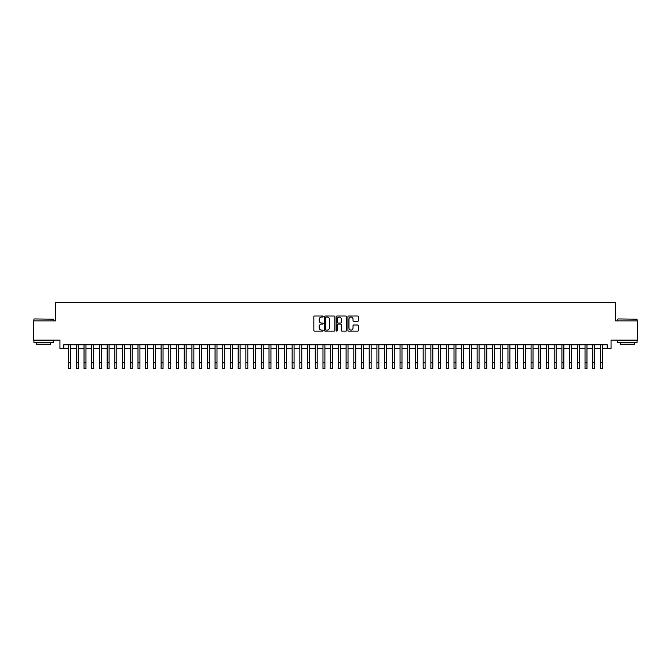 <?xml version="1.0" encoding="UTF-8"?>
<svg xmlns="http://www.w3.org/2000/svg" width="671" height="671" viewBox="0 0 671 671"><rect width="100%" height="100%" fill="white"/><g stroke="black" fill="none" stroke-linecap="round" stroke-linejoin="round"><path stroke-width="1.01" d="M323.17 316.536A0.528 0.528 0 0 0 322.642 316.007L314.598 316.007A0.755 0.755 0 0 0 313.843 316.762L313.843 330.384A0.755 0.755 0 0 0 314.598 331.139L322.642 331.139A0.528 0.528 0 0 0 323.17 330.61A0.528 0.528 0 0 0 322.642 330.082L321.602 330.082A2.424 2.424 0 0 1 319.178 327.658L319.178 326.525A2.424 2.424 0 0 1 321.602 324.101L322.642 324.101A0.528 0.528 0 0 0 323.17 323.573A0.528 0.528 0 0 0 322.642 323.045L321.602 323.045A2.424 2.424 0 0 1 319.178 320.621L319.178 319.488A2.424 2.424 0 0 1 321.602 317.064L322.642 317.064A0.528 0.528 0 0 0 323.17 316.536M357.609 321.342A0.755 0.755 0 0 0 358.364 320.587L358.364 316.762A0.755 0.755 0 0 0 357.609 316.007L348.685 316.007A0.755 0.755 0 0 0 347.93 316.762L347.93 330.384A0.755 0.755 0 0 0 348.685 331.139L357.609 331.139A0.755 0.755 0 0 0 358.364 330.384L358.364 325.77A0.755 0.755 0 0 0 357.609 325.007L353.793 325.007A0.755 0.755 0 0 0 353.03 325.77L353.03 328.052A2.021 2.021 0 0 1 351.008 330.082A2.021 2.021 0 0 1 348.987 328.052L348.987 319.086A2.021 2.021 0 0 1 351.008 317.064A2.021 2.021 0 0 1 353.03 319.086L353.03 320.587A0.755 0.755 0 0 0 353.793 321.342L357.609 321.342M63.804 348.626L63.804 344.768L607.196 344.768L607.196 348.626L611.055 348.626L611.055 340.147L637.45 340.147L637.45 320.872L615.29 320.872L615.29 302.378L55.71 302.378L55.71 320.872L33.55 320.872L33.55 340.147L59.945 340.147L59.945 348.626L68.618 348.626M334.837 316.762A0.755 0.755 0 0 0 334.083 316.007L325.15 316.007A0.755 0.755 0 0 0 324.395 316.762L324.395 330.384A0.755 0.755 0 0 0 325.15 331.139L334.083 331.139A0.755 0.755 0 0 0 334.837 330.384L334.837 316.762M336.917 316.007L345.85 316.007A0.755 0.755 0 0 1 346.605 316.762L346.605 330.384A0.755 0.755 0 0 1 345.85 331.139L342.025 331.139A0.755 0.755 0 0 1 341.271 330.384L341.271 324.856A0.755 0.755 0 0 0 340.516 324.101L337.974 324.101A0.755 0.755 0 0 0 337.219 324.856L337.219 330.61A0.528 0.528 0 0 1 336.691 331.139A0.528 0.528 0 0 1 336.163 330.61L336.163 316.762A0.755 0.755 0 0 1 336.917 316.007M70.547 348.626L76.326 348.626M78.255 348.626L84.034 348.626M85.963 348.626L91.742 348.626M93.672 348.626L99.451 348.626M101.38 348.626L107.159 348.626M109.088 348.626L114.867 348.626M116.796 348.626L122.575 348.626M124.504 348.626L130.283 348.626M132.212 348.626L137.991 348.626M139.92 348.626L145.699 348.626M147.628 348.626L153.407 348.626M155.328 348.626L161.115 348.626M163.036 348.626L168.824 348.626M170.744 348.626L176.532 348.626M178.452 348.626L184.24 348.626M186.161 348.626L191.94 348.626M193.869 348.626L199.648 348.626M201.577 348.626L207.356 348.626M209.285 348.626L215.064 348.626M216.993 348.626L222.772 348.626M224.701 348.626L230.48 348.626M232.409 348.626L238.188 348.626M240.117 348.626L245.896 348.626M247.825 348.626L253.604 348.626M255.534 348.626L261.313 348.626M263.242 348.626L269.021 348.626M270.95 348.626L276.729 348.626M278.658 348.626L284.437 348.626M286.366 348.626L292.145 348.626M294.074 348.626L299.853 348.626M301.782 348.626L307.561 348.626M309.49 348.626L315.269 348.626M317.19 348.626L322.977 348.626M324.898 348.626L330.686 348.626M332.606 348.626L338.394 348.626M340.314 348.626L346.102 348.626M348.023 348.626L353.81 348.626M355.731 348.626L361.51 348.626M363.439 348.626L369.218 348.626M371.147 348.626L376.926 348.626M378.855 348.626L384.634 348.626M386.563 348.626L392.342 348.626M394.271 348.626L400.05 348.626M401.979 348.626L407.758 348.626M409.687 348.626L415.466 348.626M417.396 348.626L423.175 348.626M425.104 348.626L430.883 348.626M432.812 348.626L438.591 348.626M440.52 348.626L446.299 348.626M448.228 348.626L454.007 348.626M455.936 348.626L461.715 348.626M463.644 348.626L469.423 348.626M471.352 348.626L477.131 348.626M479.06 348.626L484.839 348.626M486.76 348.626L492.548 348.626M494.468 348.626L500.256 348.626M502.176 348.626L507.964 348.626M509.885 348.626L515.672 348.626M517.593 348.626L523.372 348.626M525.301 348.626L531.08 348.626M533.009 348.626L538.788 348.626M540.717 348.626L546.496 348.626M548.425 348.626L554.204 348.626M556.133 348.626L561.912 348.626M563.841 348.626L569.62 348.626M571.549 348.626L577.328 348.626M579.258 348.626L585.037 348.626M586.966 348.626L592.745 348.626M594.674 348.626L600.453 348.626M602.382 348.626L607.196 348.626M325.989 317.064A0.528 0.528 0 0 0 325.46 317.593L325.46 329.553A0.528 0.528 0 0 0 325.989 330.082L327.087 330.082A2.424 2.424 0 0 0 329.503 327.658L329.503 319.488A2.424 2.424 0 0 0 327.087 317.064L325.989 317.064M341.271 319.128A2.021 2.021 0 0 0 339.241 317.106A2.021 2.021 0 0 0 337.219 319.128L337.219 322.29A0.755 0.755 0 0 0 337.974 323.045L340.516 323.045A0.755 0.755 0 0 0 341.271 322.29L341.271 319.128M68.618 362.843L70.547 362.843L70.547 368.622L68.618 368.622L68.618 344.768M70.547 362.843L70.547 344.768M34.171 318.951L53.202 319.178L34.171 318.951M43.573 342.453L33.936 342.453L33.936 340.532L53.202 340.532L53.202 342.453L43.573 342.453M50.51 342.453L50.51 344.231L36.637 344.231L36.637 342.453M618.025 318.951L637.064 319.178L618.025 318.951M627.427 342.453L617.798 342.453L617.798 340.532L637.064 340.532L637.064 342.453L627.427 342.453M634.363 342.453L634.363 344.231L620.49 344.231L620.49 342.453M76.326 368.622L78.255 368.622L76.326 368.622L76.326 344.768M78.255 368.622L78.255 344.768M84.034 368.622L85.963 368.622L84.034 368.622L84.034 344.768M85.963 368.622L85.963 344.768M91.742 368.622L93.672 368.622L91.742 368.622L91.742 344.768M93.672 368.622L93.672 344.768M99.451 368.622L101.38 368.622L99.451 368.622L99.451 344.768M101.38 368.622L101.38 344.768M107.159 368.622L109.088 368.622L107.159 368.622L107.159 344.768M109.088 368.622L109.088 344.768M114.867 368.622L116.796 368.622L114.867 368.622L114.867 344.768M116.796 368.622L116.796 344.768M122.575 368.622L124.504 368.622L122.575 368.622L122.575 344.768M124.504 368.622L124.504 344.768M130.283 368.622L132.212 368.622L130.283 368.622L130.283 344.768M132.212 368.622L132.212 344.768M137.991 368.622L139.92 368.622L137.991 368.622L137.991 344.768M139.92 368.622L139.92 344.768M145.699 368.622L147.628 368.622L145.699 368.622L145.699 344.768M147.628 368.622L147.628 344.768M153.407 368.622L155.328 368.622L153.407 368.622L153.407 344.768M155.328 368.622L155.328 344.768M161.115 368.622L163.036 368.622L161.115 368.622L161.115 344.768M163.036 368.622L163.036 344.768M168.824 368.622L170.744 368.622L168.824 368.622L168.824 344.768M170.744 368.622L170.744 344.768M176.532 368.622L178.452 368.622L176.532 368.622L176.532 344.768M178.452 368.622L178.452 344.768M184.24 368.622L186.161 368.622L184.24 368.622L184.24 344.768M186.161 368.622L186.161 344.768M191.94 368.622L193.869 368.622L191.94 368.622L191.94 344.768M193.869 368.622L193.869 344.768M199.648 368.622L201.577 368.622L199.648 368.622L199.648 344.768M201.577 368.622L201.577 344.768M207.356 368.622L209.285 368.622L207.356 368.622L207.356 344.768M209.285 368.622L209.285 344.768M215.064 368.622L216.993 368.622L215.064 368.622L215.064 344.768M216.993 368.622L216.993 344.768M222.772 368.622L224.701 368.622L222.772 368.622L222.772 344.768M224.701 368.622L224.701 344.768M230.48 368.622L232.409 368.622L230.48 368.622L230.48 344.768M232.409 368.622L232.409 344.768M238.188 368.622L240.117 368.622L238.188 368.622L238.188 344.768M240.117 368.622L240.117 344.768M245.896 368.622L247.825 368.622L245.896 368.622L245.896 344.768M247.825 368.622L247.825 344.768M253.604 368.622L255.534 368.622L253.604 368.622L253.604 344.768M255.534 368.622L255.534 344.768M261.313 368.622L263.242 368.622L261.313 368.622L261.313 344.768M263.242 368.622L263.242 344.768M269.021 368.622L270.95 368.622L269.021 368.622L269.021 344.768M270.95 368.622L270.95 344.768M276.729 368.622L278.658 368.622L276.729 368.622L276.729 344.768M278.658 368.622L278.658 344.768M284.437 368.622L286.366 368.622L284.437 368.622L284.437 344.768M286.366 368.622L286.366 344.768M292.145 368.622L294.074 368.622L292.145 368.622L292.145 344.768M294.074 368.622L294.074 344.768M299.853 368.622L301.782 368.622L299.853 368.622L299.853 344.768M301.782 368.622L301.782 344.768M307.561 368.622L309.49 368.622L307.561 368.622L307.561 344.768M309.49 368.622L309.49 344.768M315.269 368.622L317.19 368.622L315.269 368.622L315.269 344.768M317.19 368.622L317.19 344.768M322.977 368.622L324.898 368.622L322.977 368.622L322.977 344.768M324.898 368.622L324.898 344.768M330.686 368.622L332.606 368.622L330.686 368.622L330.686 344.768M332.606 368.622L332.606 344.768M338.394 368.622L340.314 368.622L338.394 368.622L338.394 344.768M340.314 368.622L340.314 344.768M346.102 368.622L348.023 368.622L346.102 368.622L346.102 344.768M348.023 368.622L348.023 344.768M353.81 368.622L355.731 368.622L353.81 368.622L353.81 344.768M355.731 368.622L355.731 344.768M361.51 368.622L363.439 368.622L361.51 368.622L361.51 344.768M363.439 368.622L363.439 344.768M369.218 368.622L371.147 368.622L369.218 368.622L369.218 344.768M371.147 368.622L371.147 344.768M376.926 368.622L378.855 368.622L376.926 368.622L376.926 344.768M378.855 368.622L378.855 344.768M384.634 368.622L386.563 368.622L384.634 368.622L384.634 344.768M386.563 368.622L386.563 344.768M392.342 368.622L394.271 368.622L392.342 368.622L392.342 344.768M394.271 368.622L394.271 344.768M400.05 368.622L401.979 368.622L400.05 368.622L400.05 344.768M401.979 368.622L401.979 344.768M407.758 368.622L409.687 368.622L407.758 368.622L407.758 344.768M409.687 368.622L409.687 344.768M415.466 368.622L417.396 368.622L415.466 368.622L415.466 344.768M417.396 368.622L417.396 344.768M423.175 368.622L425.104 368.622L423.175 368.622L423.175 344.768M425.104 368.622L425.104 344.768M430.883 368.622L432.812 368.622L430.883 368.622L430.883 344.768M432.812 368.622L432.812 344.768M438.591 368.622L440.52 368.622L438.591 368.622L438.591 344.768M440.52 368.622L440.52 344.768M446.299 368.622L448.228 368.622L446.299 368.622L446.299 344.768M448.228 368.622L448.228 344.768M454.007 368.622L455.936 368.622L454.007 368.622L454.007 344.768M455.936 368.622L455.936 344.768M461.715 368.622L463.644 368.622L461.715 368.622L461.715 344.768M463.644 368.622L463.644 344.768M469.423 368.622L471.352 368.622L469.423 368.622L469.423 344.768M471.352 368.622L471.352 344.768M477.131 368.622L479.06 368.622L477.131 368.622L477.131 344.768M479.06 368.622L479.06 344.768M484.839 368.622L486.76 368.622L484.839 368.622L484.839 344.768M486.76 368.622L486.76 344.768M492.548 368.622L494.468 368.622L492.548 368.622L492.548 344.768M494.468 368.622L494.468 344.768M500.256 368.622L502.176 368.622L500.256 368.622L500.256 344.768M502.176 368.622L502.176 344.768M507.964 368.622L509.885 368.622L507.964 368.622L507.964 344.768M509.885 368.622L509.885 344.768M515.672 368.622L517.593 368.622L515.672 368.622L515.672 344.768M517.593 368.622L517.593 344.768M523.372 368.622L525.301 368.622L523.372 368.622L523.372 344.768M525.301 368.622L525.301 344.768M531.08 368.622L533.009 368.622L531.08 368.622L531.08 344.768M533.009 368.622L533.009 344.768M538.788 368.622L540.717 368.622L538.788 368.622L538.788 344.768M540.717 368.622L540.717 344.768M546.496 368.622L548.425 368.622L546.496 368.622L546.496 344.768M548.425 368.622L548.425 344.768M554.204 368.622L556.133 368.622L554.204 368.622L554.204 344.768M556.133 368.622L556.133 344.768M561.912 368.622L563.841 368.622L561.912 368.622L561.912 344.768M563.841 368.622L563.841 344.768M569.62 368.622L571.549 368.622L569.62 368.622L569.62 344.768M571.549 368.622L571.549 344.768M577.328 368.622L579.258 368.622L577.328 368.622L577.328 344.768M579.258 368.622L579.258 344.768M585.037 368.622L586.966 368.622L585.037 368.622L585.037 344.768M586.966 368.622L586.966 344.768M592.745 368.622L594.674 368.622L592.745 368.622L592.745 344.768M594.674 368.622L594.674 344.768M600.453 368.622L602.382 368.622L600.453 368.622L600.453 344.768M602.382 368.622L602.382 344.768M76.326 362.843L78.255 362.843M84.034 362.843L85.963 362.843M91.742 362.843L93.672 362.843M99.451 362.843L101.38 362.843M107.159 362.843L109.088 362.843M114.867 362.843L116.796 362.843M122.575 362.843L124.504 362.843M130.283 362.843L132.212 362.843M137.991 362.843L139.92 362.843M145.699 362.843L147.628 362.843M153.407 362.843L155.328 362.843M161.115 362.843L163.036 362.843M168.824 362.843L170.744 362.843M176.532 362.843L178.452 362.843M184.24 362.843L186.161 362.843M191.94 362.843L193.869 362.843M199.648 362.843L201.577 362.843M207.356 362.843L209.285 362.843M215.064 362.843L216.993 362.843M222.772 362.843L224.701 362.843M230.48 362.843L232.409 362.843M238.188 362.843L240.117 362.843M245.896 362.843L247.825 362.843M253.604 362.843L255.534 362.843M261.313 362.843L263.242 362.843M269.021 362.843L270.95 362.843M276.729 362.843L278.658 362.843M284.437 362.843L286.366 362.843M292.145 362.843L294.074 362.843M299.853 362.843L301.782 362.843M307.561 362.843L309.49 362.843M315.269 362.843L317.19 362.843M322.977 362.843L324.898 362.843M330.686 362.843L332.606 362.843M338.394 362.843L340.314 362.843M346.102 362.843L348.023 362.843M353.81 362.843L355.731 362.843M361.51 362.843L363.439 362.843M369.218 362.843L371.147 362.843M376.926 362.843L378.855 362.843M384.634 362.843L386.563 362.843M392.342 362.843L394.271 362.843M400.05 362.843L401.979 362.843M407.758 362.843L409.687 362.843M415.466 362.843L417.396 362.843M423.175 362.843L425.104 362.843M430.883 362.843L432.812 362.843M438.591 362.843L440.52 362.843M446.299 362.843L448.228 362.843M454.007 362.843L455.936 362.843M461.715 362.843L463.644 362.843M469.423 362.843L471.352 362.843M477.131 362.843L479.06 362.843M484.839 362.843L486.76 362.843M492.548 362.843L494.468 362.843M500.256 362.843L502.176 362.843M507.964 362.843L509.885 362.843M515.672 362.843L517.593 362.843M523.372 362.843L525.301 362.843M531.08 362.843L533.009 362.843M538.788 362.843L540.717 362.843M546.496 362.843L548.425 362.843M554.204 362.843L556.133 362.843M561.912 362.843L563.841 362.843M569.62 362.843L571.549 362.843M577.328 362.843L579.258 362.843M585.037 362.843L586.966 362.843M592.745 362.843L594.674 362.843M600.453 362.843L602.382 362.843M33.936 320.872L33.936 319.178M53.202 320.872L53.202 319.178M617.798 320.872L617.798 319.178M637.064 320.872L637.064 319.178"/></g></svg>
